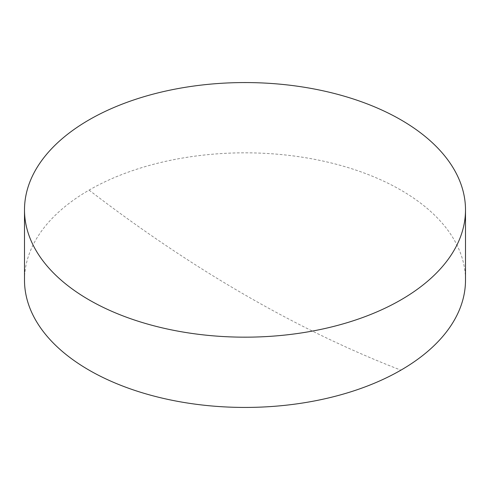 <?xml version="1.0" encoding="UTF-8"?>
<svg xmlns="http://www.w3.org/2000/svg" width="490" height="490" viewBox="0 0 490 490"><rect width="100%" height="100%" fill="white"/><g stroke="black" fill="none" stroke-linecap="round" stroke-linejoin="round"><path stroke-width="0.37" stroke-dasharray="2.45 1.84" d="M24.5 280.133A220.5 127.302 180 0 1 89.082 190.114A220.5 127.302 180 0 1 329.384 162.521A220.5 127.302 180 0 1 465.5 280.133M89.082 190.114A1350.777 779.878 -120 0 0 400.918 370.152"/><path stroke-width="0.73" d="M465.5 209.867L465.5 280.133A220.5 127.302 180 0 1 400.918 370.152A220.5 127.302 180 0 1 160.616 397.745A220.5 127.302 180 0 1 24.5 280.133L24.5 209.867A220.5 127.302 180 0 1 89.082 119.848A220.5 127.302 180 0 1 329.384 92.255A220.5 127.302 180 0 1 465.5 209.867A220.5 127.302 180 0 1 400.918 299.886A220.5 127.302 180 0 1 160.616 327.479A220.5 127.302 180 0 1 24.5 209.867"/></g></svg>
